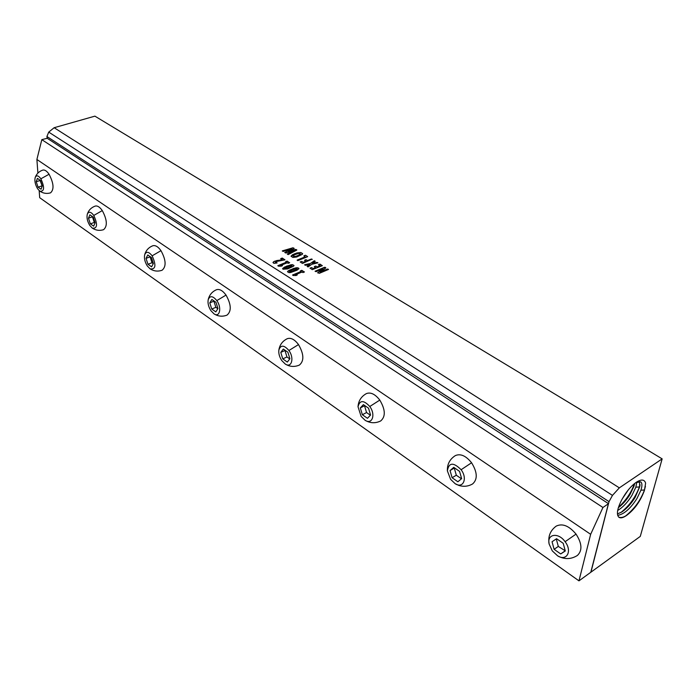 <?xml version="1.0" encoding="UTF-8"?>
<svg xmlns="http://www.w3.org/2000/svg" width="697" height="697" viewBox="0 0 697 697"><rect width="100%" height="100%" fill="white"/><g stroke="black" fill="none" stroke-linecap="round" stroke-linejoin="round"><path stroke-width="1.05" d="M298.386 253.42L294.308 254.867L293.019 255.973L295.258 256.505L299.353 255.058L300.634 253.969L298.386 253.42M291.015 256.2L292.522 254.727L296.983 252.941L300.747 252.514L302.629 253.752M293.019 255.999L294.151 256.609L296.556 256.208L300.634 254.022M294.639 253.725L300.747 252.488L302.611 253.577L302.324 254.344L296.661 257.019L292.897 257.446L291.015 256.226L294.631 253.743M619.337 487.856L54.148 127.717L94.897 116.146L662.15 458.87L640.282 536.394L590.951 572.167L609.03 501.64L612.463 495.393L619.337 487.856L662.15 458.87M300.329 270.985L301.845 270.323L304.362 272.03L302.942 272.579L301.993 272.039L295.354 274.792L297.236 274.906L296.068 275.507L293.219 275.515L292.54 275.019L301.078 271.464L300.329 270.976L301.4 270.453L304.441 271.943M297.279 274.949L295.354 274.81M288.061 270.959L293.89 268.328L298.543 268.031L298.952 268.659L297.018 270.209L290.614 272.536L289.037 272.649L287.495 271.778L289.473 270.148L295.842 267.848L297.41 267.726L298.961 268.633M282.599 268.58L286.702 266.088L292.496 264.633L294.038 265.505L293.481 266.289L287.669 268.903L282.991 269.208L282.599 268.58L284.568 267.056L290.937 264.773L292.496 264.651L294.029 265.54M285.7 261.636L287.208 261.131L289.577 262.778L288.157 263.309L287.234 262.778L280.612 265.461L282.512 265.627L281.3 266.167L278.478 266.176L277.815 265.688L286.336 262.22L285.604 261.741L286.676 261.236L289.647 262.656M282.512 265.627L280.612 265.487M280.769 258.604L282.337 258.073L284.925 259.85L276.848 261.436L275.367 262.316L277.11 262.952L273.886 263.335L272.971 262.551L274.696 261.183L282.407 259.833L280.664 258.718L281.762 258.195L284.96 259.789M275.367 262.316L276.988 262.804M315.061 271.22L325.246 267.317L325.534 268.145L320.071 272.17L327.52 269.016L328.479 269.46L319.374 273.302L317.64 272.762L322.955 268.754L316.02 271.673L315.061 271.22L324.514 267.308L325.813 267.796M318.39 264.703L319.975 264.102L322.302 265.679L312.256 269.652L310.078 268.118L311.507 267.57L313.214 268.589L315.663 267.57L314.277 266.698L314.939 266.315L315.846 266.08L317.213 266.925L320.028 265.757L318.381 264.729L319.435 264.215L322.328 265.618M309.982 268.197L311.498 267.587L313.214 268.606L315.663 267.57M305.321 264.555L310.409 263.492L314.33 260.73L315.236 261.314L312.378 263.396L317.013 262.403L317.91 262.813L311.759 264.302L308.03 266.942L307.124 266.341L309.764 264.398L305.486 265.322L304.572 264.799L310.409 263.518L314.33 260.748L315.262 261.27M300.163 261.95L301.74 261.41L303.195 262.307L305.887 261.209L304.493 260.338L305.582 259.807L307.516 260.547L312.012 259.171L302.515 263.449L300.163 261.95L301.74 261.427L303.195 262.333L305.887 261.209M304.502 260.312L306.053 259.702L307.508 260.565L311.385 259.005L312.282 259.423M303.866 255.912L305.547 255.259L307.621 256.679L297.811 260.643L297.244 260.051L305.277 256.784L303.883 255.93L304.563 255.538L305.547 255.276L307.647 256.618M282.503 250.842L292.993 247.775L294.151 248.489L288.297 251.573L296.443 249.631L296.53 250.249L288.149 254.605L287.356 254.048L294.413 250.406L285.77 253.02L284.82 252.445L291.79 248.794L283.174 251.417L282.276 250.964L292.993 247.801L294.221 248.385M291.79 248.794L284.751 252.541M288.297 251.6L295.598 249.404L296.844 249.988M284.524 268.389L286.118 268.563L290.701 266.794L292.104 265.836L290.518 265.618L285.535 267.587L284.672 268.563L287.347 268.145L291.712 266.254M287.495 271.76L288.061 270.985M289.438 271.464L291.032 271.664L295.624 269.887L297.018 268.92L295.432 268.702L290.44 270.689L289.586 271.664L292.27 271.255L296.634 269.347M301.078 271.464L292.54 275.019M282.407 259.833L276.918 260.53L273.721 261.654M272.971 262.534L273.721 261.68M286.336 262.22L277.798 265.731M612.463 495.393L48.729 132.108L54.148 127.717M609.03 501.64L46.917 136.516L48.729 132.108M608.507 503.678L47.204 138.276L46.917 136.516M602.949 507.477L608.42 503.731L590.786 572.281L578.972 580.854L590.655 534.311L602.949 507.477L41.82 139.653L47.204 138.276M590.655 534.311L36.897 159.474L41.82 139.653M578.972 580.854L39.694 197.695L39.171 190.647M37.891 173.091L36.897 159.474M549.158 544.104C547.833 536.594 550.177 530.6 556.197 526.122C562.427 523.133 569.04 525.791 576.044 534.102C582.039 543.425 582.5 550.534 577.43 555.431C571.026 559.482 564.413 559.613 557.583 555.814L552.277 550.883L549.158 544.104C546.614 533.963 558.367 532.011 565.101 541.708C572.49 551.17 566.678 561.73 557.583 555.814M447.378 470.884C447.117 464.237 449.783 459.14 455.376 455.585C460.534 453.39 465.936 455.786 471.573 462.764C477.419 472.252 477.767 479.309 472.618 483.936C468.306 486.401 463.74 486.907 458.922 485.461L455.124 483.666L450.602 479.344L447.378 470.884C448.824 462.407 453.407 462.024 461.118 469.726C467.818 478.473 463.13 489.033 455.124 483.666M358.014 406.734C358.432 400.836 361.229 396.462 366.395 393.596C370.682 391.975 375.152 394.136 379.795 400.087C385.45 409.636 385.746 416.588 380.693 420.953C375.361 423.532 370.151 423.288 365.054 420.239L361.124 416.388L358.014 406.734C359.765 400.017 363.686 399.939 369.785 406.499C375.892 414.61 372.163 425.1 365.054 420.239M278.852 350.103C279.689 344.841 282.503 341.033 287.286 338.69C290.876 337.479 294.622 339.439 298.508 344.579C303.97 354.12 304.267 360.941 299.405 365.062C294.509 367.162 289.786 366.822 285.247 364.026L281.771 360.558C279.453 357.021 278.486 353.536 278.852 350.103C280.638 344.754 283.993 344.884 288.915 350.513C294.509 358.066 291.599 368.452 285.247 364.026M208.185 299.762C209.274 295.023 212.045 291.677 216.506 289.717C219.538 288.793 222.709 290.588 226.028 295.084C231.291 304.545 231.613 311.228 227.004 315.122C222.474 316.865 218.152 316.447 214.023 313.859L210.93 310.705C208.525 306.915 207.61 303.265 208.185 299.762C209.893 295.441 212.768 295.728 216.819 300.607C221.968 307.665 219.729 317.893 214.023 313.859M144.697 254.693C145.934 250.397 148.635 247.418 152.809 245.762C155.396 245.056 158.114 246.686 160.981 250.667C166.052 260.016 166.426 266.542 162.105 270.236C157.888 271.708 153.871 271.238 150.073 268.815L147.285 265.932C144.837 261.941 143.974 258.204 144.697 254.693C146.265 251.181 148.74 251.556 152.138 255.825C156.407 265.304 155.719 269.634 150.073 268.815M87.325 214.118C88.65 210.18 91.272 207.506 95.201 206.085C97.423 205.537 99.784 207.035 102.293 210.59C107.172 219.79 107.608 226.15 103.583 229.679C99.619 230.934 95.872 230.428 92.335 228.146L89.8 225.48C87.334 221.367 86.515 217.577 87.325 214.118C88.746 211.226 90.898 211.661 93.781 215.434C97.85 224.469 97.362 228.712 92.335 228.146M35.233 177.386C36.601 173.753 39.137 171.323 42.848 170.085C44.774 169.659 46.847 171.044 49.069 174.241C53.774 183.276 54.261 189.479 50.541 192.851C46.795 193.94 43.258 193.4 39.929 191.239L37.621 188.774C35.172 184.566 34.371 180.767 35.233 177.386C36.497 174.973 38.379 175.452 40.87 178.807C44.747 187.441 44.434 191.588 39.929 191.239M621.619 500.071L623.127 497.44C627.073 490.749 631.456 485.687 636.291 482.272C641.336 479.074 644.446 479.362 645.622 483.152L644.394 490.514C640.482 501.004 634.749 509.167 627.178 514.996C623.406 517.81 620.6 518.524 618.762 517.148C616.314 514.334 617.263 508.636 621.619 500.071M618.683 517.078C620.792 518.01 623.449 517.435 626.647 515.344L627.178 514.996M635.699 482.681L640.726 481.854C642.242 483.117 642.303 485.914 640.9 490.244L636.962 498.512C630.463 508.627 624.042 514.255 617.69 515.379M617.429 513.968L621.933 511.903C626.864 508.514 631.264 503.67 635.141 497.37L639.724 486.767L639.471 481.427M634.436 483.648L633.965 486.218L634.723 483.422M633.965 486.218L630.149 494.234C626.742 499.81 622.804 504.297 618.352 507.704M636.814 482.071L635.838 487.194L631.952 495.367C627.701 502.258 622.935 507.294 617.664 510.483M628.319 489.869L622.325 498.791M634.131 483.901L634.357 483.884C631.273 492.561 625.984 500.368 618.474 507.294M640.038 484.694L639.402 486.915C635.655 497.066 629.469 505.613 620.853 512.556M645.431 486.253L644.481 489.956C640.621 500.307 634.314 508.984 625.558 515.998M36.227 181.717L38.056 187.136L41.062 189.253L42.264 185.925L40.426 180.462L37.403 178.362L36.227 181.717L40.13 180.506L42.203 186.099M38.056 187.136L41.951 185.916M88.475 218.178L90.34 223.833L93.651 226.159L95.106 222.805L93.232 217.115L89.904 214.807L88.475 218.178L92.448 216.828L94.313 222.474L95.036 222.979M90.34 223.833L94.313 222.474M146.039 258.36L147.956 264.268L151.606 266.829L153.375 263.475L151.458 257.524L147.781 254.971L146.039 258.36L150.09 256.853L151.998 262.752L153.279 263.649M147.956 264.268L151.998 262.752M209.797 302.855L211.749 309.041L215.809 311.89L217.943 308.536L215.983 302.315L211.897 299.475L209.797 302.855L213.909 301.165L215.861 307.333L217.83 308.71M211.749 309.041L215.861 307.333M280.786 352.403L282.782 358.885L287.312 362.074L289.891 358.755L287.887 352.22L283.322 349.058L280.786 352.403L284.96 350.495L286.946 356.96L289.752 358.929M282.782 358.885L286.946 356.96M360.323 407.919L362.353 414.732L367.45 418.305L370.56 415.055L368.521 408.189L363.39 404.626L360.323 407.919L364.54 405.75L366.552 412.546L370.395 415.229M362.353 414.732L366.552 412.546M450.053 470.545L452.1 477.715L457.877 481.766L461.641 478.63L459.576 471.39L453.764 467.356L450.053 470.545L454.278 468.053L456.317 475.215L461.44 478.787M452.1 477.715L456.317 475.215M552.05 541.735L554.115 549.314L560.71 553.941L565.284 550.97L563.211 543.32L556.563 538.711L552.05 541.735M554.115 549.314L558.314 546.422L565.241 550.804M560.71 553.941L564.901 551.022M556.267 538.903L558.314 546.422M314.277 266.707L315.75 266.088L317.213 266.951L320.028 265.784M287.295 254.135L294.422 250.415M312.378 263.396L317.004 262.421L317.954 262.9M307.124 266.341L309.764 264.398M304.554 264.851L305.321 264.581M297.096 260.19L305.277 256.81M320.071 272.17L327.52 269.042L328.522 269.39M317.614 272.849L322.955 268.754M565.101 541.708L576.044 534.102M93.781 215.434L102.293 210.59M40.87 178.807L49.069 174.241M461.118 469.726L471.573 462.764M369.785 406.499L379.795 400.087M216.819 300.607L226.028 295.084M635.838 487.194L639.402 486.915M640.9 490.244L644.481 489.956L644.394 490.514M152.138 255.825L160.981 250.667M288.915 350.513L298.508 344.579M634.697 483.439L634.618 483.901M640.003 485.051L639.724 486.767"/></g></svg>

